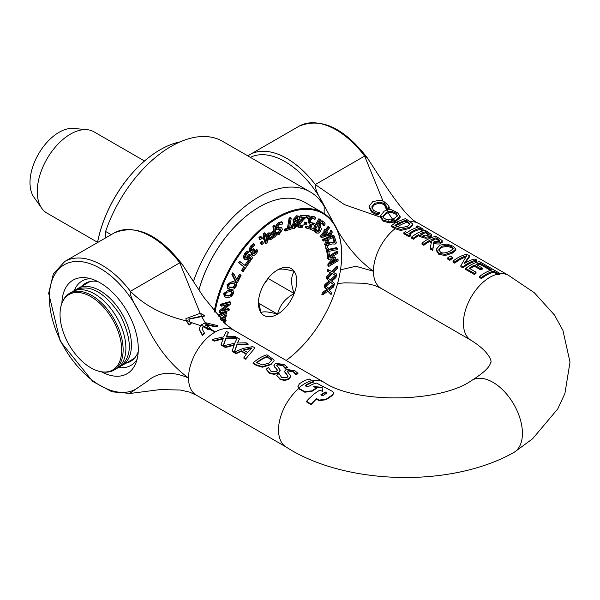 <?xml version="1.0" encoding="UTF-8"?>
<svg xmlns="http://www.w3.org/2000/svg" width="600" height="600" viewBox="0 0 600 600"><rect width="100%" height="100%" fill="white"/><g stroke="black" fill="none" stroke-linecap="round" stroke-linejoin="round"><path stroke-width="0.9" d="M101.858 371.835L102.968 371.985A44.34 25.598 -120 0 0 113.955 370.11A44.34 25.598 -120 0 0 123.135 349.808A44.34 25.598 -120 0 0 103.785 305.19A44.34 25.598 -120 0 0 69.615 293.31A44.34 25.598 -120 0 0 62.498 301.882L62.07 302.918A43.59 25.162 60 0 1 112.657 319.657A43.59 25.162 60 0 1 101.858 371.835A43.59 25.162 60 0 1 90.863 367.83A43.59 25.162 60 0 1 62.07 302.918M69.615 293.31L72.383 291.712A44.34 25.598 60 0 1 106.552 303.593A44.34 25.598 60 0 1 125.903 348.21A44.34 25.598 60 0 1 116.722 368.513L113.955 370.11M121.44 365.752A44.34 25.598 -120 0 0 122.25 365.317A44.34 25.598 -120 0 0 131.438 345.015A44.34 25.598 -120 0 0 100.08 290.715A44.34 25.598 -120 0 0 77.91 288.517A44.34 25.598 -120 0 0 77.13 289.005M105.615 237.885L105.615 231.465L111.18 234.675M324.165 213.57L324.165 206.445A103.028 59.483 120 0 0 310.207 191.91A103.028 59.483 120 0 0 193.507 281.212M105.615 231.465A103.028 59.483 -60 0 1 222.6 141.33L310.207 191.91M204.397 332.978L202.072 328.972L203.295 326.16L200.692 325.2L199.185 329.01L202.358 334.77A37.463 21.63 -60 0 1 204.397 332.978L204.397 333.517A36.818 21.255 120 0 0 202.358 335.325L202.358 334.77M207.975 328.987A37.32 21.547 -60 0 1 208.882 328.447L204.263 326.535L207.975 328.987L207.975 329.52L204.225 327.045A156.495 90.352 60 0 1 203.475 326.535L203.475 326.002A155.843 89.977 -120 0 0 204.263 326.535M209.985 328.343L215.055 332.07L208.882 328.972L210.015 328.32L209.873 327.697L208.882 328.447M206.843 324.428L215.625 326.288A37.477 21.638 -60 0 1 217.673 325.642L205.553 322.71L206.843 324.428L205.515 324.817A155.843 89.977 60 0 0 209.873 327.697M205.553 322.71L200.692 325.2M208.882 328.972A36.652 21.165 120 0 0 207.975 329.52M217.673 325.642L217.673 326.19A36.825 21.263 120 0 0 215.625 326.827L215.625 326.288M215.625 326.827L206.827 324.968L205.515 325.358M203.475 326.535A7.913 4.958 4.6 0 0 203.303 326.685L202.087 329.25M202.358 335.325L199.192 329.288M252.75 346.612L243.495 348.308L234.27 352.08L236.955 344.407L248.093 343.928L246.112 342.78L237.337 343.043L239.452 338.933L237.345 337.718L234.712 343.222L223.38 345.81L225.36 346.957L234.308 344.678L232.155 350.88L236.115 353.16L241.237 350.76L246.517 353.805L243.907 357.66L245.843 358.778L255.015 347.918L252.75 346.612M245.843 358.778L255.015 347.918M248.093 343.928L248.093 344.475L236.955 344.94L234.472 351.975M236.955 344.94L236.955 344.407M245.843 359.332L243.907 358.215L243.907 357.66M246.24 354.188L241.237 351.3L241.237 350.76M239.452 338.933L237.585 343.02M241.237 351.3L236.115 353.715L236.115 353.16M236.115 353.715L232.155 351.428L232.155 350.88M234.09 345.255L225.36 347.505L223.38 346.365L223.38 345.81M225.36 347.505L225.36 346.957M247.583 352.44L243.308 349.972L251.955 347.858L247.583 352.44M251.212 348.502L243.892 350.303M284.528 371.183L288 376.132L287.048 377.49L281.655 377.513L279.045 373.545A38.145 22.02 120 0 0 276.735 375.405L280.2 378.983L285.067 379.957L289.26 378.382L290.805 376.2L287.303 371.438L288.24 370.418L293.272 371.205L295.755 374.085A38.145 22.02 -60 0 1 297.952 373.282L294.735 370.642L286.132 369.397L284.528 371.332M297.952 373.282L297.952 373.83A37.492 21.645 120 0 0 295.755 374.618L295.755 374.085M295.755 374.618L295.62 374.002M295.62 374.543L293.272 371.752L288.24 370.95L287.347 371.715M287.962 376.403L284.528 371.715M285.593 373.748L285.593 373.215M290.782 376.462L289.26 378.923L285.067 380.505L280.2 379.538L276.735 375.405M223.267 338.303L221.115 344.505L223.222 345.72L225.915 338.032L237.053 337.553L235.072 336.405L226.298 336.668L228.413 332.558L226.305 331.343L223.673 336.847L212.34 339.435L214.32 340.582L223.267 338.303M237.053 337.553L237.053 338.1L225.915 338.565L223.222 346.275L221.115 345.053L221.115 344.505M223.05 338.88L214.32 341.138L214.32 340.582M223.222 346.275L223.222 345.72M214.32 341.138L212.34 339.99L212.34 339.435M225.915 338.565L225.915 338.032M226.545 336.645L228.413 332.558M298.635 388.058A38.145 22.027 -60 0 1 311.895 380.543L309.233 379.005A38.145 22.02 120 0 0 299.423 383.827L297.945 386.347L299.423 388.658L304.77 391.65L311.91 390.847A38.737 22.365 -60 0 1 316.365 388.072L313.688 386.603L322.095 387.263L322.605 391.5L319.935 390.03L314.017 393.998L308.347 399.263L306.555 401.272L311.017 404.092L316.365 398.452L319.043 400.095L326.175 399.18L332.415 394.912L333.892 393.082L332.415 391.357L316.365 383.002A38.318 22.117 120 0 0 308.782 386.377L306.112 386.49L305.558 385.71L306.112 384.9A38.19 22.05 -60 0 1 313.688 381.54A460.41 265.822 60 0 1 311.895 380.543M321.892 395.415A581.235 335.58 -120 0 0 320.82 394.8L325.282 391.987A1539.855 889.035 60 0 1 326.355 392.572L326.355 393.368L323.317 395.317L321.892 395.415M326.355 393.9L326.355 393.368M326.355 393.105A1515.915 875.22 -120 0 0 325.282 392.52L325.282 391.987M325.282 392.52L321.24 395.04M305.61 385.972L306.112 385.433A37.537 21.675 120 0 1 313.688 382.087L313.688 381.54M316.365 388.072L316.365 388.605A38.078 21.982 120 0 0 311.91 391.388L304.77 392.197L298.635 388.612L297.96 386.618M322.545 391.463L322.095 387.803L314.76 387.188M322.095 387.803L322.095 387.263M333.892 393.082L332.415 395.445L326.175 399.72L319.043 400.658L316.365 399.007L311.017 404.7L306.555 401.873L306.555 401.272M316.365 399.007L316.365 398.452M311.017 404.7L311.017 404.092M271.538 360.548L271.403 359.603L271.56 360.278L269.01 363.022L262.665 364.935L256.522 362.655A38.145 22.02 -60 0 1 267.173 356.37L271.403 359.603M271.403 360.142L267.173 356.91L267.173 356.37M256.282 364.808L262.29 366.668L270.907 364.14L274.103 360.623L273.93 359.82L266.925 354.795A38.145 22.02 120 0 0 253.095 362.97L256.282 364.808L256.282 365.355L253.095 363.517L253.095 362.97M274.103 360.623L270.907 364.673L262.29 367.215L256.282 365.355M262.29 367.215L262.29 366.668M267.173 356.91A37.492 21.645 120 0 0 256.913 362.88M201.735 316.11L202.358 316.553L204.397 315.517L200.452 313.245L201.735 316.11L188.805 318.952L189.623 321.45L186.203 320.34L189.09 324.495L191.13 323.07L189.623 321.45M200.452 313.245L185.917 318.6L186.203 320.34M204.397 315.517L204.397 316.065L202.358 317.093L202.358 316.553M202.358 317.093L201.66 316.605L188.82 319.222M189.09 324.495L189.09 325.043L191.13 323.61L191.13 323.07M189.09 325.043L186.18 320.835L185.925 318.877M277.373 370.282L274.995 367.103L277.41 370.02L276.457 371.37L271.065 371.4L268.455 367.433A38.145 22.02 120 0 0 266.145 369.293L269.61 372.862L274.47 373.845L278.663 372.27L280.207 370.087L276.712 365.317L277.642 364.305L282.675 365.093L285.165 367.965A38.145 22.02 -60 0 1 287.362 367.163L284.145 364.522L275.535 363.278L273.93 365.212M280.185 370.35L278.663 372.803L274.47 374.392L269.61 373.418L266.145 369.293M287.362 367.163L287.362 367.71A37.492 21.645 120 0 0 285.165 368.505L282.675 365.632L277.642 364.837L276.75 365.595M273.93 365.062L274.995 367.103M274.995 367.635L273.93 365.595M285.03 368.43L285.03 367.89M285.165 368.505L285.165 367.965M204.225 327.045A59.318 20.31 13.7 0 0 203.303 326.685M200.708 325.718L189.585 321.938M186.18 320.835C162.983 315.278 144.39 305.423 130.417 291.293L130.44 291.345C129.465 293.82 132.292 300.6 138.938 311.685L146.85 326.212C157.792 348.487 171.69 365.752 188.542 377.985C171.69 370.763 157.792 371.978 146.85 381.623L138.938 387.007C130.77 392.595 127.935 394.695 130.44 393.308M182.31 264.435L179.752 262.808L200.115 313.125M201.66 316.605L205.53 323.25M206.827 324.968L208.343 326.707M323.775 382.155A37.492 21.645 120 0 0 323.67 382.095A37.492 21.645 120 0 0 312.577 380.925M323.67 382.095C354.435 403.785 440.445 403.103 471.945 380.28A41.73 24.098 60 0 1 472.155 380.16A41.73 24.098 60 0 1 513.623 404.025A41.73 24.098 60 0 1 514.207 452.243A41.73 24.098 60 0 1 513.382 452.722C449.722 488.415 343.83 484.763 285.885 446.857L285.885 446.857A37.492 21.645 120 0 1 298.635 388.612M398.205 223.298L396.195 222.285L391.507 225.458L394.695 227.4A29.602 23.258 -32.8 0 0 395.04 227.603L400.702 229.38L409.32 227.445L412.522 224.423L412.35 223.695L408.87 220.83A26.753 2.235 27 0 0 408.495 220.605L405.345 218.655L396.645 222.022L398.31 223.237L405.592 220.17A80.407 46.425 -120 0 0 406.987 221.01A18.487 4.335 -159.5 0 1 407.28 221.175L409.98 223.965L407.43 226.327L401.085 227.798L396.638 226.403A19.635 14.273 162.2 0 1 396.345 226.237A107.288 61.943 60 0 1 394.942 225.405A38.715 22.35 -60 0 1 398.205 223.298L398.31 223.237M396.645 222.022L396.195 222.285M412.522 224.423L412.522 225.525L409.32 228.517L400.702 230.46L395.04 228.683A29.527 23.235 146.8 0 1 394.695 228.48L391.507 226.538L391.507 225.458M400.702 230.46L400.702 229.38M409.845 224.505L407.28 222.285A18.413 4.2 20.8 0 0 406.987 222.112A80.475 46.463 60 0 1 405.592 221.28A37.402 21.593 120 0 0 398.31 224.303L398.205 224.362A37.41 21.6 120 0 0 395.768 225.9M405.592 221.28L405.592 220.17M409.815 224.445L409.815 223.35M405.285 231.63A38.797 22.402 120 0 0 403.875 232.702L409.23 235.792A38.797 22.402 -60 0 1 410.647 234.728L408.885 233.708A38.797 22.402 -60 0 1 419.895 228.308L421.65 229.327A38.797 22.402 -60 0 1 423.067 229.02L417.705 225.93A38.797 22.402 120 0 0 416.295 226.23L418.058 227.25A38.797 22.402 120 0 0 407.048 232.65L405.285 231.63M423.067 229.02L423.067 230.153A37.492 21.645 120 0 0 421.65 230.43L421.65 229.327M421.65 230.43L419.895 229.417L419.895 228.308M416.76 227.61L416.295 226.23M419.895 229.417A37.492 21.645 120 0 0 409.717 234.195M409.23 235.792L409.23 236.88A37.492 21.645 120 0 1 410.647 235.8L410.647 234.728M409.23 236.88L403.875 233.782L403.875 232.702M429.053 235.29L425.588 232.853L425.588 231.743L429.112 234.472M429.053 234.728L429.053 234.188L427.942 235.462L425.107 235.875L420.075 233.843A38.797 22.402 -60 0 1 425.588 231.743M420.06 235.583L425.632 237.202L429.915 236.55L431.572 234.608L425.34 230.333A38.797 22.402 120 0 0 411.51 237.105L413.347 238.17A38.797 22.402 -60 0 1 418.5 234.683L420.06 235.583L420.06 236.647L418.5 235.748L418.5 234.683M431.572 235.725L429.915 237.63L425.632 238.267L420.06 236.647M418.5 235.748A37.492 21.645 120 0 0 413.347 239.25L413.347 238.17M431.67 236.145L431.572 234.608M413.347 239.25L411.51 238.192L411.51 237.105M425.588 232.853A37.492 21.645 120 0 0 421.088 234.428M466.665 255.728L460.86 265.605L462.923 266.798A38.797 22.402 -60 0 1 476.76 260.017L475.043 259.028A38.797 22.402 120 0 0 464.092 263.715L469.47 255.817L466.86 254.31A38.797 22.402 120 0 0 453.03 261.082L454.74 262.072A38.797 22.402 -60 0 1 466.665 255.728M462.923 266.798L462.923 267.877A37.492 21.645 120 0 1 476.76 261.15L476.76 260.017M462.923 267.877L460.86 266.685L460.86 265.605M465.555 257.153A37.492 21.645 120 0 0 454.74 263.153L454.74 262.072M454.74 263.153L453.03 262.163L453.03 261.082M464.963 263.16L469.47 256.942L469.47 255.817M439.395 238.447L435.832 236.392A38.797 22.402 120 0 0 422.002 243.165L423.84 244.23A38.797 22.402 -60 0 1 429.345 240.548L431.452 241.763L430.32 247.965L432.705 249.345L433.8 242.542C438.03 243.097 440.34 243.053 440.73 242.4L442.185 240.63L439.395 238.447M431.257 242.715L429.345 241.612A37.492 21.645 120 0 0 423.84 245.31L422.002 244.252L422.002 243.165M423.84 245.31L423.84 244.23M429.345 241.612L429.345 240.548M439.635 240.255L438.668 241.35L435.705 241.785L430.875 239.745A38.797 22.402 -60 0 1 436.08 237.803L439.635 240.255M439.635 241.35L436.08 238.913L436.08 237.803M442.185 241.748L440.73 243.487C440.535 244.11 438.225 244.155 433.8 243.608L432.705 250.433L430.32 249.053L430.32 247.965M432.705 250.433L432.705 249.345M433.8 243.608L433.8 242.542M442.305 242.19L442.185 240.63M436.08 238.913A37.492 21.645 120 0 0 431.903 240.345M497.197 273.127A509.88 294.382 60 0 1 498.3 273.735A38.828 22.418 -60 0 1 499.935 273.375A415.268 239.752 -120 0 0 498.84 272.767L488.82 266.985A38.797 22.402 120 0 0 487.185 267.345L491.82 270.022A38.797 22.402 120 0 0 479.625 276.435L481.463 277.5A38.797 22.402 -60 0 1 493.658 271.087L497.197 273.127A38.797 22.395 -60 0 1 498.84 272.767M499.935 273.375L499.935 274.5A37.523 21.66 120 0 0 498.3 274.837A491.377 283.695 -120 0 0 497.213 274.237L493.658 272.19L493.658 271.087M498.3 274.837L498.3 273.735M493.658 272.19A37.492 21.645 120 0 0 481.463 278.58L481.463 277.5M481.463 278.58L479.625 277.522L479.625 276.435M490.545 270.39L487.185 268.447L487.185 267.345M453.293 248.73L450.248 251.062C445.545 253.178 442.275 253.515 440.438 252.075L438.78 249.735L441.855 246.218L447.165 245.19L451.673 246.562L453.345 248.415M453.188 248.97L451.673 247.673L447.165 246.285L441.855 247.282L438.847 250.26M455.842 250.312L455.842 249.202L453.248 246.233L446.933 244.058L439.935 245.108L436.26 249.278L438.832 253.282L445.178 254.43L452.168 252.173L455.857 249.015L455.842 250.312L452.168 253.237L445.178 255.502L438.832 254.37L436.26 250.358M436.26 249.278L436.245 250.695M383.61 201.263L384.518 203.752L386.475 206.272L387.03 208.267L389.25 207.173L388.215 205.252L383.61 201.263L379.74 200.167L372.75 201.675L369.15 206.295L369.142 207.653L371.782 212.22L371.782 211.132L377.272 213.892L379.47 212.625A155.19 89.602 60 0 1 379.335 212.52L376.763 212.002L373.395 210.233L371.76 206.895L374.663 203.377L380.077 202.028L384.518 203.752M369.15 206.295L371.782 211.132M379.47 212.625L379.47 213.705L377.272 214.972L371.782 212.22M374.655 213.983L374.655 212.895M377.272 214.972L377.272 213.892M387.03 208.267L387.03 209.347L389.25 208.275L389.25 207.173M387.03 209.347L386.88 208.155M386.88 209.235L386.475 207.36L384.562 204.87A6.24 4.395 10.3 0 0 384.33 204.69L380.077 203.123L374.663 204.472L371.76 207.99M380.077 203.123L380.077 202.028M450.27 256.028A38.797 22.402 120 0 0 447.623 257.962L449.842 259.245A38.797 22.402 -60 0 1 452.49 257.31L450.27 256.028M452.49 257.31L452.49 258.382A37.492 21.645 120 0 0 449.842 260.325L447.623 259.043L447.623 257.962M449.842 260.325L449.842 259.245M400.088 217.612L400.088 216.502L397.5 212.632L391.178 209.61L387.173 209.858L388.118 211.657L391.41 211.215L395.918 213.09L397.545 215.873L393.412 219.06L394.875 220.515L396.412 219.78L400.103 216.278L400.088 217.612L396.412 220.845L393.502 222.112L389.423 222.938L383.077 221.093L380.498 217.192L380.49 215.82L383.077 220.005L389.423 221.865L394.875 220.515M393.495 221.048L390.862 219.945L384.683 218.933L383.153 217.072L383.025 216.315L386.1 212.61L388.118 211.657M393.412 219.06L390.862 219.945M383.153 217.072L380.505 216.173M387.173 209.858L384.18 211.163L380.49 215.82M397.485 216.045L395.918 214.192L391.41 212.31L388.058 212.76L386.1 213.683L383.093 216.847M488.213 266.632L479.558 261.638A38.797 22.402 120 0 0 465.728 268.41L474.382 273.405A38.797 22.402 -60 0 1 476.018 272.175L469.2 268.245A38.797 22.402 -60 0 1 474.338 265.125L480.69 268.793A38.797 22.402 -60 0 1 482.325 268.035L475.972 264.368A38.797 22.402 -60 0 1 479.76 263.062L486.577 266.993A38.797 22.402 -60 0 1 488.213 266.632L488.213 267.105M476.018 272.175L476.018 273.248A37.492 21.645 120 0 0 474.382 274.493L465.728 269.498L465.728 268.41M487.185 267.96A37.492 21.645 120 0 0 486.577 268.103L486.577 266.993M474.382 274.493L474.382 273.405M486.577 268.103L479.76 264.165L479.76 263.062M479.76 264.165A37.492 21.645 120 0 0 477.075 265.005M480.69 268.793L480.69 269.865A37.492 21.645 120 0 1 482.325 269.108L482.325 268.035M480.69 269.865L474.338 266.197A37.492 21.645 120 0 0 470.04 268.725M474.338 266.197L474.338 265.125M380.498 217.192L344.415 204.615L315.33 184.597C314.745 187.852 317.58 194.632 323.827 204.938L331.74 219.465C342.683 241.748 356.58 259.005 373.433 271.245A37.492 21.645 -60 0 0 381.18 288.397A37.492 21.645 -60 0 1 381.18 288.397L471.173 340.35A37.492 21.645 -60 0 1 471.06 340.29A37.492 21.645 -60 0 1 463.41 323.19A37.492 21.645 -60 0 1 489.923 277.267A37.492 21.645 -60 0 1 497.213 274.237M499.935 273.757A37.492 21.645 -60 0 1 508.26 275.19L418.695 223.462A37.492 21.645 -60 0 1 418.695 223.462C405.382 218.257 382.845 181.68 367.155 157.62L364.642 156.06L382.98 200.985M388.8 220.178L384.067 218.43M398.31 224.303L399.945 225.322L398.205 224.362M388.058 212.76L392.692 219.375M315.33 184.597A74.332 42.915 -120 0 0 249.645 154.733L298.995 126.24C321.03 117.172 343.763 127.65 367.2 157.688L367.155 157.62M384.33 204.69L386.632 210.03M394.86 221.587L395.873 222.472M61.89 303.375A54.045 31.2 60 0 1 86.445 277.822A54.045 31.2 60 0 1 127.102 311.317A54.045 31.2 60 0 1 135.78 363.27A54.045 31.2 60 0 1 101.377 371.767M74.273 290.505A48.773 28.162 60 0 1 90.525 278.67M137.085 359.317A48.773 28.162 60 0 1 118.71 367.478M126.015 363.142A45.12 26.055 -120 0 0 130.59 361.403A45.12 26.055 -120 0 0 138.225 351.66M97.725 281.513A45.12 26.055 -120 0 0 85.47 283.252A45.12 26.055 -120 0 0 81.675 286.343M395.04 228.683A37.492 21.645 -60 0 0 373.433 271.245L355.837 266.257L340.507 269.835M395.205 222.877L393.502 222.112M97.545 242.55A91.29 52.703 -60 0 1 160.208 149.73A91.29 52.703 -60 0 1 180.097 141.877M160.118 149.79A91.028 52.552 120 0 0 160.02 149.843A91.028 52.552 120 0 0 97.507 242.572M258.472 301.575L261 312.69A27.105 15.652 -60 0 1 258.428 303.112A27.105 15.652 -60 0 1 261 290.565A27.105 15.652 -60 0 1 277.597 269.91A27.105 15.652 -60 0 1 294.195 271.395A27.105 15.652 -60 0 1 294.195 293.528A27.105 15.652 -60 0 1 277.597 314.175A27.105 15.652 -60 0 1 261 312.69C263.07 311.19 268.605 311.685 277.597 314.175C279.668 305.295 285.202 298.41 294.195 293.528C290.737 284.153 290.737 276.772 294.195 271.395C285.202 268.905 279.668 268.41 277.597 269.91L277.597 269.91M268.373 277.965L268.373 278.618L264.517 283.425M294.195 293.528L268.373 278.618M97.552 242.31L46.973 213.105A46.95 27.105 -60 0 1 41.723 208.252A46.95 27.105 -60 0 1 41.685 169.913A46.95 27.105 -60 0 1 70.448 134.115A46.95 27.105 -60 0 1 87.09 129.675A46.95 27.105 -60 0 1 93.922 131.79L144.502 160.995M87.09 129.675L73.613 128.438A41.078 23.715 120 0 0 59.047 132.322A41.078 23.715 120 0 0 33.877 163.65A41.078 23.715 120 0 0 33.915 197.19L41.723 208.252M221.58 320.272L224.355 318.93L225.067 320.46L223.733 322.418M224.587 323.22L226.14 320.303L225.135 318.322L226.493 315.585L225.705 313.77L226.462 313.41L226.567 312.007L219.675 315.27L219.57 316.673L224.722 314.235L225.413 315.75L224.843 317.145L220.688 319.343M219.57 316.673L218.647 316.14L218.752 314.737L225.645 311.475L226.567 312.007M218.752 314.737L219.675 315.27M223.042 321.743L223.575 321.33L224.498 321.862M223.575 321.33L223.995 319.118M220.058 318.668L223.92 316.612L224.843 317.145M223.92 316.612L224.347 314.415M335.123 244.08L336.375 242.933L334.778 237.555L333.75 238.493L335.025 242.775L330.188 242.79L328.282 243.96L326.625 248.79L327.817 250.538L329.077 249.382L327.675 247.935L327.712 246.54L328.695 245.093L332.37 243.923L335.123 244.08M327.817 250.538L325.702 248.257L325.77 245.79M327.165 243.615L329.265 242.257L330.188 242.79M329.265 242.257L331.125 242.04L332.048 242.572M331.125 242.04L335.025 242.775M334.103 242.243L332.827 237.96L333.75 238.493M334.103 237.165L334.778 237.555M332.827 237.96L333.397 237.442M321.548 237.728L327.728 235.53L328.853 234.127L326.812 231.24L329.55 227.82L328.957 226.98L326.212 230.4L325.665 229.62L324.803 230.692L325.358 231.465L320.978 236.925L321.548 237.728L320.055 236.392L324.435 230.933L323.88 230.16L324.743 229.087L325.665 229.62M325.545 229.545L328.035 226.447L328.957 226.98M322.837 236.197L325.95 232.312L327.502 234.51L322.837 236.197M323.88 230.16L324.803 230.692M324.435 230.933L325.358 231.465M320.055 236.392L320.978 236.925M323.812 234.983L326.587 233.978L325.657 232.673M326.587 233.978L327.502 234.51M329.955 258.007L337.89 253.155L337.86 251.76L328.642 257.392L328.688 259.327L333.885 258.728L328.822 264.48L328.868 266.385L338.085 260.752L338.055 259.455L330.112 264.308L335.445 258.293L335.423 257.445L329.955 258.007M328.868 266.385L327.945 265.853L327.9 263.947L328.822 264.48M327.9 263.947L332.34 258.907M328.642 257.392L327.72 256.86L327.765 258.795L328.688 259.327M329.513 255.765L336.938 251.228L337.86 251.76M331.185 257.25L334.5 256.913L335.423 257.445M332.235 261.915L337.132 258.923L338.055 259.455M315.697 228.765L316.245 229.08L315.127 230.82L316.695 233.062L318.487 233.115L320.483 231.315L321.36 229.035L320.22 225.975L320.55 223.725L323.055 222.915L324.06 225.81L325.23 223.98L323.805 221.61L322.582 220.882M314.707 230.58L315.127 230.82M316.013 232.65L314.468 231.022M324.06 225.81L323.077 225.233L322.132 222.382M323.077 225.233L324 225.765M323.805 221.61L321.6 221.4L319.567 223.312L318.998 226.995L319.86 228.517L319.553 230.827L317.212 231.6L316.245 229.08M319.635 221.587L320.678 220.868L322.882 221.077M316.29 231.067L318.63 230.295L318.938 227.985L317.812 224.917M329.265 290.07L333.54 287.01L334.125 285.202L328.673 289.132L326.183 286.147L330.638 282.263L334.163 285.067L334.56 283.38L331.74 281.212L335.925 277.605L336.345 275.812L331.013 280.447L328.072 278.115L332.355 273.705L336.368 275.685L336.608 274.043L333.405 272.528L337.425 268.433L337.68 266.685L332.558 271.942L328.605 270L328.365 271.642L331.515 273.127L327.57 277.147L327.15 279.382L329.918 281.505L325.815 285.045L325.192 287.325L327.54 290.055L323.347 293.048L322.763 294.862L328.132 290.985L331.11 294.562L331.665 292.853L329.265 290.07M328.365 271.642L327.442 271.11L327.683 269.468L331.635 271.41L336.757 266.153L337.68 266.685M333.465 272.468L336.608 274.043M330.21 279.81L335.423 275.28L336.345 275.812M330.517 282.368L334.163 285.067M328.05 288.382L333.202 284.67L334.125 285.202M327.39 278.355L326.468 277.822L326.647 276.615L327.57 277.147M326.647 276.615L330.525 272.663M327.683 269.468L328.605 270M331.635 271.41L332.558 271.942M325.522 286.282L324.6 285.75L324.892 284.513L325.815 285.045M324.892 284.513L328.995 280.972L329.918 281.505M328.995 280.972L327.15 279.382M326.228 278.85L326.468 277.822M327.832 291.195L331.11 294.562M323.347 293.048L322.425 292.515L321.84 294.33L322.763 294.862M322.425 292.515L326.618 289.522L327.54 290.055M326.618 289.522L324.27 286.793L325.192 287.325M324.27 286.793L324.6 285.75M310.41 222.435L312.93 223.08L310.882 222.788M310.56 222.525L311.332 222.968L310.365 222.097L310.733 220.29L312 218.483L313.403 218.062L314.918 219.562L315.69 217.897L314.055 216.705L311.692 217.365L309.72 220.005L309.173 223.05L309.847 223.972L311.257 224.362L309.803 227.49L306.683 226.65L306.045 228.022L310.118 229.125L312.93 223.08M314.843 219.54L313.41 218.167M314.73 216.983L313.132 216.173L314.73 216.983M309.847 223.972L308.25 222.517L308.798 219.472L310.77 216.833L313.132 216.173M306.045 228.022L305.123 227.49L305.76 226.118L308.88 226.958L310.192 224.13M308.88 226.958L309.803 227.49M305.76 226.118L306.683 226.65M337.538 249.562L337.312 248.197L328.92 250.028L327.555 251.077L328.538 257.175L329.61 256.343L328.808 251.392L337.538 249.562M328.538 257.175L327.615 256.642L326.632 250.545L327.555 251.077M326.632 250.545L327.15 250.147M328.987 249.278L336.39 247.665L337.312 248.197M308.332 215.925L307.433 218.197L308.7 218.34L309.608 216.067L307.41 215.392L309.608 216.067M307.433 218.197L306.51 217.665L307.41 215.392M329.812 237.585L332.303 232.087L331.748 230.917L328.59 237.938L323.272 240.007L323.798 241.11L327.998 239.423L325.545 244.815L326.1 245.985L329.212 239.07L334.612 236.97L334.087 235.868L329.812 237.585M323.272 240.007L322.35 239.475L322.875 240.577L323.798 241.11M322.35 239.475L327.668 237.405L328.59 237.938M327.668 237.405L330.825 230.385L331.748 230.917M330.308 236.475L333.165 235.335L334.087 235.868M325.545 244.815L324.623 244.282L326.1 245.985M324.623 244.282L326.572 239.993M285.135 231.075L284.212 230.542L284.438 229.178L287.46 228.157L289.118 218.01L290.04 218.542L288.382 228.69L285.36 229.71L285.135 231.075L292.395 228.623L292.567 227.528L293.205 228.45L294.525 228.577L297.93 224.978L297.315 222.608L299.565 219.248L299.445 216.87L298.05 215.873M294.705 221.265L296.73 222.292L295.627 221.798L295.11 219.968L297.293 217.433L297.975 217.515M293.775 226.897L295.793 224.85L295.388 223.29M295.875 223.567L296.715 225.382L294.817 227.415L294.105 227.34M293.895 226.882L294.817 227.415L293.798 225.84L295.26 223.312L296.13 223.71M287.46 228.157L288.382 228.69M284.438 229.178L285.36 229.71M299.445 216.87L297.608 216.255L293.873 220.343L294.675 223.042L292.642 226.072L292.53 227.295L289.582 228.285L291.24 218.138L290.04 218.542M289.733 227.392L291.608 226.763L291.72 225.54L293.752 222.51L292.95 219.81L296.685 215.722L298.522 216.337M293.752 222.51L294.675 223.042M291.608 226.763L292.53 227.295M289.118 218.01L290.317 217.605L291.24 218.138M295.808 221.76L297.435 219.053L297.42 217.417M297.293 217.433L298.358 219.585L296.73 222.292M316.013 226.118L314.243 229.343L311.1 227.79L310.358 229.147L314.4 231.135L320.67 219.705L319.77 219.263L316.755 224.767L313.733 223.282L312.998 224.632L316.013 226.118M312.705 222.952L315.832 224.235L318.847 218.73L320.67 219.705M310.837 227.587L314.243 229.343M313.32 228.81L315.053 225.645M312.375 224.28L312.998 224.632M312.817 222.75L313.733 223.282M315.832 224.235L316.755 224.767M318.847 218.73L319.77 219.263M275.7 232.95L276.548 233.445L276.525 235.147L279.255 234.315L282.405 229.515L281.835 227.91L280.837 227.333L281.685 227.82M275.858 234.765L276.525 235.147M281.835 227.91L277.905 228.202L277.553 227.243L279.63 224.303L282.548 224.055L282.577 222.263L279.562 223.118L277.14 225.435L276.27 228.18L276.885 229.77L280.763 229.417L281.123 230.377L279.195 233.123L276.548 233.445M277.597 227.745L280.913 227.377M279.397 227.272L280.32 227.805M276.885 229.77L275.962 229.237L275.347 227.647L276.218 224.903L278.64 222.585L281.655 221.73L282.577 222.263M276.638 233.392L275.715 232.86L278.272 232.59L280.147 229.335M306.06 224.978L306.968 222.705L305.692 222.57L304.793 224.835L306.06 224.978M304.793 224.835L303.87 224.303L304.77 222.038L306.968 222.705M304.77 222.038L305.692 222.57M267.082 242.663L270.112 234.548L269.843 233.235L265.86 236.52L265.192 233.325L264.03 234.285L264.697 237.48L263.625 238.365L263.835 239.37L264.907 238.478L265.972 243.577L267.082 242.663M265.627 235.417L268.92 232.702L269.843 233.235M263.835 239.37L262.913 238.837L262.702 237.833L263.775 236.947L263.115 233.752L264.27 232.792L265.192 233.325M263.115 233.752L264.03 234.285M266.827 241.155L266.07 237.525L269.1 235.02L266.827 241.155M263.775 236.947L264.697 237.48M262.702 237.833L263.625 238.365M265.972 243.577L265.05 243.045L264.218 239.048M266.423 239.22L267.487 236.347M305.903 217.417L306.465 215.73L301.32 215.888L300.862 217.267L304.957 217.14L299.947 222.368L298.725 224.76L298.59 227.13L299.123 227.745L302.498 227.175L303.06 225.472L300.668 226.575L299.805 226.125L299.888 224.64L302.94 220.343L305.903 217.417M299.775 226.058L300.668 226.575L299.805 226.125M299.123 227.745L297.532 226.058M297.803 224.228L299.025 221.835L299.947 222.368M299.025 221.835L300.81 219.765L301.733 220.298M300.81 219.765L303.428 217.192M301.32 215.888L300.397 215.355L299.94 216.735L300.862 217.267M300.397 215.355L305.543 215.197L306.465 215.73M299.745 226.042L301.05 225.63L301.972 226.163M301.05 225.63L302.077 224.947L303 225.48M302.077 224.947L303.06 225.472M259.83 238.163L260.362 239.798L261.772 238.462L261.24 236.835L259.83 238.163L258.907 237.63L260.317 236.303L261.24 236.835M260.362 239.798L259.44 239.265L258.907 237.63M274.395 232.83L274.65 235.673L270.375 238.62L270.487 239.812L275.97 236.025L275.07 225.945L273.855 226.792L274.282 231.638L270.195 234.465L270.3 235.657L274.395 232.83M269.895 233.498L273.36 231.105L272.933 226.26L274.147 225.413L275.07 225.945M270.375 238.62L269.452 238.087L269.565 239.28L270.487 239.812M269.452 238.087L273.728 235.14L274.65 235.673M273.728 235.14L273.57 233.4M269.805 235.373L270.3 235.657M273.36 231.105L274.282 231.638M272.933 226.26L273.855 226.792M249.472 251.28L251.737 252.458L253.118 251.632L252.57 255.053L254.077 255.51L256.043 253.897L257.933 250.965L257.34 249.96L254.52 253.92L253.635 253.65L254.97 250.095L254.513 249.308L252.653 251.04L251.558 250.583L251.362 248.955L252.375 247.11L254.917 245.19L254.325 244.185L251.82 246.36L250.185 249.375L250.897 252.36L249.472 251.28L249.263 248.843L250.897 245.827L253.403 243.653L254.325 244.185M251.647 254.52L253.005 255.51L251.647 254.52L251.61 252.487M253.522 253.417L254.722 252.442L256.418 249.428L257.34 249.96M256.35 249.502L257.272 250.035M255.772 250.845L256.695 251.377M253.597 253.388L254.52 253.92L253.635 253.65M251.73 250.507L252.653 251.04L251.558 250.583L253.59 248.775L254.513 249.308M263.332 243.24L262.793 241.605L261.382 242.94L261.923 244.567L263.332 243.24M261.923 244.567L261 244.035L260.46 242.407L261.877 241.072L262.793 241.605M260.46 242.407L261.382 242.94M230.505 289.447L233.933 288.983L236.138 286.267L236.347 283.252L235.515 282.45L233.64 281.865L230.197 282.33L228.007 285.053L227.805 288.06L230.505 289.447M228.645 288.862L227.722 288.33L227.085 284.52L232.718 281.332L235.515 282.45M228.923 287.002L232.815 287.22L234.345 285.608L234.255 283.718M231.173 287.835L228.968 287.055L228.87 285.188L230.452 283.538L232.972 283.485L235.178 284.25L235.267 286.14L233.737 287.752L231.173 287.835M234.847 284.002L234.413 283.808M245.76 253.897L244.373 257.01L245.438 259.8L243.998 258.817L243.45 256.478L244.837 253.365L247.14 251.002L248.062 251.535L245.76 253.897L244.837 253.365M243.998 258.817L246.945 259.725L249.712 256.725L251.07 258.308L245.67 265.965L240.397 261.862L239.46 263.317L244.74 267.42L242.385 271.095L243.09 271.642L252.66 257.678L250.028 254.618L247.14 258.225L245.97 257.955L245.535 256.455L246.33 254.61L248.782 252.375L248.062 251.535M243.09 271.642L242.385 271.095M241.462 270.562L243.817 266.888L244.74 267.42M243.817 266.888L239.46 263.317M238.538 262.785L239.475 261.33L240.397 261.862M244.83 265.305L247.103 261.75L248.025 262.282M247.163 261.788L250.147 257.775L251.07 258.308M250.147 257.775L249.51 257.04M245.85 257.798L247.14 258.225M246.218 257.692L249.105 254.085L250.028 254.618M227.73 297.683L231.292 296.678L233.333 293.767L233.25 290.918L232.763 290.513L230.265 290.07L226.695 291.082L224.663 293.993L224.752 296.835L227.73 297.683M225.24 297.248L224.317 296.715L223.74 293.46L229.343 289.538L232.763 290.513M224.955 295.17L227.347 295.53L230.04 295.028L231.48 293.257L231.195 291.51M228.27 296.062L225.877 295.702L225.585 293.97L227.077 292.163L229.725 291.69L232.118 292.043L232.403 293.79L230.962 295.56L228.27 296.062M233.632 273.36L232.808 275.017L236.407 282.202L237.487 282.577L241.155 275.197L240.308 274.897L237.322 280.905L233.632 273.36L232.71 272.827L231.885 274.485L232.808 275.017M236.737 279.705L239.392 274.365L241.155 275.197M231.885 274.485L235.485 281.67L236.407 282.202M239.392 274.365L240.308 274.897M222.21 311.077L230.205 304.395L230.632 302.197L221.7 304.725L221.415 306.165L229.118 303.983L220.41 311.31L220.072 313.05L229.005 310.522L229.29 309.075L222.21 311.077M221.415 306.165L220.493 305.632L220.778 304.192L229.71 301.665L230.632 302.197M220.778 304.192L221.7 304.725M220.072 313.05L219.15 312.517L219.487 310.778L226.778 304.65M219.487 310.778L220.41 311.31M223.642 309.877L228.368 308.543L229.29 309.075M214.928 312.735A90.637 52.328 -60 0 1 284.34 214.56A90.637 52.328 -60 0 1 341.685 255.045A90.637 52.328 -60 0 1 286.163 360.442M277.597 314.175L258.63 303.225M259.245 207.022A91.028 52.552 120 0 0 259.155 207.075A91.028 52.552 120 0 0 198.952 289.86M198.983 289.913A91.29 52.703 -60 0 1 259.335 206.962A91.29 52.703 -60 0 1 304.98 202.447L322.778 212.722A91.29 52.703 120 0 0 259.17 230.558A91.29 52.703 120 0 0 214.155 311.782M341.685 254.775A91.29 52.703 120 0 0 341.685 254.513A91.29 52.703 120 0 0 322.778 212.722M341.685 255.045L341.685 254.513M293.272 371.752L293.272 371.205M288.24 370.95L288.24 370.418M287.46 375.585L287.46 375.053M289.26 378.923L289.26 378.382M285.067 380.505L285.067 379.957M280.2 379.538L280.2 378.983M299.423 389.205L299.423 388.658M304.77 392.197L304.77 391.65M311.91 391.388L311.91 390.847M306.112 385.433L306.112 384.9M332.415 395.445L332.415 394.912M326.175 399.72L326.175 399.18M319.043 400.658L319.043 400.095M268.575 357.72L268.575 357.18M270.907 364.673L270.907 364.14M269.61 373.418L269.61 372.862M274.47 374.392L274.47 373.845M278.663 372.803L278.663 372.27M276.87 369.472L276.87 368.94M277.642 364.837L277.642 364.305M282.675 365.632L282.675 365.093M323.73 382.132L233.805 330.21A37.492 21.645 120 0 0 233.805 330.21A37.492 21.645 120 0 0 215.055 332.07A37.492 21.645 120 0 0 188.542 377.985A37.492 21.645 120 0 0 196.29 395.145A37.492 21.645 120 0 0 196.312 395.153L286.058 446.97M179.752 262.808L130.417 291.293M407.28 221.175A38.797 22.402 -60 0 1 408.87 220.83M395.04 227.603A38.797 22.402 -60 0 1 396.638 226.403M409.32 228.517L409.32 227.445M394.695 228.48L394.695 227.4M406.987 222.112L406.987 221.01M427.11 233.73L427.11 232.627M425.632 238.267L425.632 237.202M429.915 237.63L429.915 236.55M437.903 239.962L437.903 238.86M440.73 243.487L440.73 242.4M451.673 247.673L451.673 246.562M447.165 246.285L447.165 245.19M445.178 255.502L445.178 254.43M452.168 253.237L452.168 252.173M438.832 254.37L438.832 253.282M441.855 247.282L441.855 246.218M386.475 207.36L386.475 206.272M374.663 204.472L374.663 203.377M384.562 204.87L384.562 203.782M395.918 214.192L395.918 213.09M391.41 212.31L391.41 211.215M386.1 213.683L386.1 212.61M396.412 220.845L396.412 219.78M389.423 222.938L389.423 221.865M383.077 221.093L383.077 220.005M397.522 226.853A37.492 21.645 -60 0 1 399.945 225.322A37.492 21.645 -60 0 1 407.28 222.285M410.377 221.767A37.492 21.645 -60 0 1 418.673 223.455M315.308 184.545L364.642 156.06M130.44 291.345A74.332 42.915 -120 0 0 64.755 261.48L53.31 274.005L48.675 293.25L60.218 341.212L92.752 381.45L112.035 391.83L130.267 393.442L160.072 389.588L180.322 390.015L189.615 392.138L196.29 395.145M138.938 387.007A71.738 41.422 60 0 1 65.273 349.418A71.738 41.422 60 0 1 65.273 264.21A71.738 41.422 60 0 1 138.938 311.685M64.755 261.48L114.105 232.987A74.332 42.915 60 0 1 179.79 262.845M250.373 157.365A71.738 41.422 60 0 1 323.827 204.938M298.995 126.24A74.332 42.915 60 0 1 364.688 156.105M224.145 319.928L225.067 320.46M222.397 317.565L223.32 318.097M224.49 315.218L225.413 315.75M325.702 248.257L326.625 248.79M327.36 243.428L328.282 243.96M315.54 232.373L316.462 232.905M320.678 220.868L321.6 221.4M318.9 222.93L319.567 223.312M318.075 226.462L318.998 226.995M318.938 227.985L319.86 228.517M318.63 230.295L319.553 230.827M310.77 216.833L311.692 217.365M308.798 219.472L309.72 220.005M308.25 222.517L309.173 223.05M295.793 224.85L296.715 225.382M296.685 215.722L297.608 216.255M292.95 219.81L293.873 220.343M291.72 225.54L292.642 226.072M297.435 219.053L298.358 219.585M277.74 227.715L278.663 228.248M278.64 222.585L279.562 223.118M276.218 224.903L277.14 225.435M275.347 227.647L276.27 228.18M280.2 229.845L281.123 230.377M278.272 232.59L279.195 233.123M298.043 224.37L298.725 224.76M250.897 245.827L251.82 246.36M249.263 248.843L250.185 249.375M254.722 252.442L255.645 252.975M253.118 249.315L254.04 249.847M232.718 281.332L233.64 281.865M232.815 287.22L233.737 287.752M227.085 284.52L228.007 285.053M243.45 256.478L244.373 257.01M247.71 256.275L248.632 256.808M229.343 289.538L230.265 290.07M230.04 295.028L230.962 295.56M223.74 293.46L224.663 293.993M122.25 365.317L134.385 358.312M77.91 288.517L90.045 281.513M199.185 329.558L199.185 329.01M287.303 371.438L287.303 371.97M290.805 376.2L290.805 376.733M297.945 386.895L297.945 386.347M185.917 319.147L185.917 318.6M280.207 370.087L280.207 370.62M276.712 365.317L276.712 365.85M471.06 340.282C491.272 352.897 492.158 363.082 490.515 362.67C489.923 366.93 483.803 372.765 472.162 380.168M514.327 452.175L532.56 438.825L557.768 408.893L564.908 393.502L570 362.108L562.935 330.428L554.452 315.007L534.308 292.71L508.26 275.183M114.105 232.987C136.14 223.92 158.873 234.397 182.31 264.428M233.82 330.218L226.005 324.495L203.468 296.858L182.257 264.36M247.822 155.887L249.645 154.733M381.18 288.397L374.505 285.39L365.212 283.267L344.962 282.847L337.582 283.47M117.502 368.025L119.55 367.028C132.248 357.608 132.547 340.433 120.465 315.495C104.88 292.192 89.752 283.695 75.082 290.002L73.192 291.278M316.695 233.062L315.772 232.53M293.205 228.45L292.282 227.917"/></g></svg>
